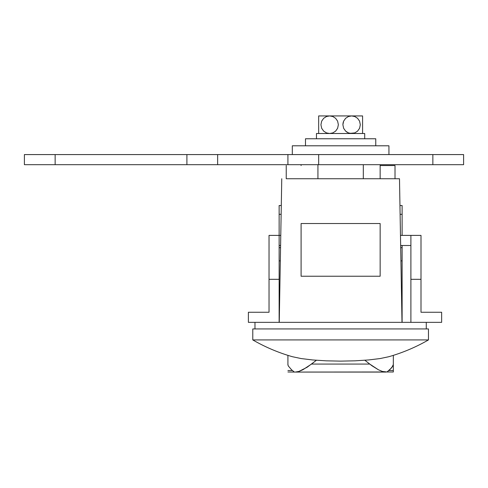 <?xml version="1.0" encoding="UTF-8"?>
<svg xmlns="http://www.w3.org/2000/svg" width="488" height="488" viewBox="0 0 488 488"><rect width="100%" height="100%" fill="white"/><g stroke="black" fill="none" stroke-linecap="round" stroke-linejoin="round"><path stroke-width="0.73" d="M399.489 178.736L401.423 289.414L399.489 178.736L363.316 178.736L399.489 178.736M401.996 322.355L401.423 289.414L402.112 289.414L401.423 289.414L401.996 322.355M279.825 289.414L279.252 322.355L279.825 289.414L279.136 289.414L279.825 289.414L281.759 178.736L279.825 289.414M286.236 178.736L317.932 178.736L286.236 178.736L286.236 165.56L286.236 178.736M376.242 223.534L301.096 223.534L301.096 276.238L380.152 276.238L301.096 276.238L301.096 223.534L380.152 223.534L380.152 276.238L380.152 223.534L313.979 223.534M279.136 260.866L280.325 260.866L279.136 260.866M400.923 260.866L402.112 260.866L402.112 322.355L402.112 247.691L400.691 247.691L402.112 247.691L402.112 260.866L400.923 260.866M395.097 354.8L393.804 355.215L395.097 354.8M391.693 355.874L388.784 356.728A175.68 175.68 0 0 0 428.464 339.923A175.68 175.68 0 0 1 388.784 356.728L391.693 355.874M292.464 356.728A175.68 175.68 0 0 1 252.784 339.923A175.68 175.68 0 0 0 292.464 356.728L301.139 358.558L312.619 359.955L326.106 360.827L340.642 361.126L355.197 360.821L368.702 359.943L380.164 358.546L388.784 356.728L380.164 358.546L368.702 359.943L355.197 360.821L340.642 361.126L326.106 360.827L312.619 359.955L301.139 358.558L292.464 356.728M287.432 355.215L289.549 355.868L287.432 355.215M285.724 354.66L286.157 354.8L285.724 354.66M428.464 328.942L252.784 328.942L252.784 339.923L428.464 339.923L252.784 339.923L252.784 328.942L428.464 328.942L428.464 339.923L428.464 328.942M402.112 205.527L399.959 205.527L402.112 205.527L402.112 235.393L402.112 205.527M281.289 205.527L279.136 205.527L279.136 214.311L281.137 214.311L279.136 214.311L279.136 235.393L279.136 205.527L281.289 205.527M280.557 247.691L279.136 247.691L280.557 247.691M400.111 214.311L402.112 214.311L400.111 214.311M402.112 245.494L402.112 247.691L402.112 245.494M380.152 165.56L395.012 165.56L395.012 178.736L395.012 165.56L380.152 165.56M309.319 223.534L305.006 223.534M255.395 322.355L425.853 322.355M426.268 322.355L426.268 328.942L426.268 322.355L254.98 322.355L254.98 328.942L254.98 322.355M295.344 372.07L287.92 371.984L295.344 372.07L298.888 371.441L307.123 367.263L316.395 360.266L311.49 364.079L369.758 364.079L378.407 369.776L382.397 371.453L385.904 372.07L295.344 372.07L387.002 371.984L382.397 371.453L378.407 369.776L371.966 365.768L365.762 360.949L369.758 364.079L311.49 364.079L302.877 369.758L298.888 371.441L295.344 372.07M393.328 364.573L391.699 367.745L387.002 371.984L393.328 371.984L387.002 371.984L389.711 369.764L392.913 366.012L393.328 364.573L393.328 355.368L393.328 371.984L393.328 370.52L388.838 370.52L393.328 370.52L393.328 365.067M287.92 355.368L287.92 364.573L288.341 366.018L291.549 369.776L294.246 371.984L291.549 369.776L288.341 366.018L287.92 364.573L287.92 355.368M287.92 365.067L287.92 363.2M364.853 360.266L365.762 360.949L364.853 360.266M292.41 370.52L287.92 370.52L292.41 370.52M301.096 165.56L301.096 164.682L301.096 165.56M363.316 178.736L363.316 164.682L317.932 164.682L317.932 178.736L363.316 178.736L363.316 164.682L317.932 164.682L317.932 178.736L363.316 178.736M215.306 154.58L186.904 154.58L186.904 164.682L186.904 154.58L55.144 154.58L55.144 164.682L55.144 154.58L287.92 154.58L217.648 154.58L217.648 164.682L24.4 164.682L24.4 154.58L55.144 154.58L24.4 154.58L24.4 164.682L215.306 164.682M217.648 154.58L217.648 164.682L287.92 164.682L287.92 154.58L463.6 154.58L432.856 154.58L432.856 164.682L463.6 164.682L463.6 154.58L463.6 164.682L318.664 164.682L432.856 164.682L432.856 154.58L318.664 154.58L318.664 164.682L318.664 154.58L290.262 154.58M290.262 164.682L318.664 164.682L287.92 164.682L287.92 154.58M217.648 164.682L287.92 164.682M388.936 145.796L388.936 154.58L388.936 145.796L292.312 145.796L292.312 154.58L292.312 145.796L388.936 145.796M375.76 145.796L375.76 138.769L305.488 138.769L305.488 145.796L305.488 138.769L375.76 138.769L375.76 145.796M362.584 131.784L362.584 115.931L351.604 115.931L354.758 116.516L357.558 118.279L359.571 121.128L360.321 124.714L359.577 128.289L357.564 131.144L354.758 132.913L351.604 133.499L348.456 132.913L345.663 131.162L343.65 128.32L342.887 124.745L343.625 121.164L345.632 118.291L348.444 116.522L351.604 115.931L329.644 115.931L332.792 116.516L335.585 118.267L337.598 121.109L338.361 124.684L337.623 128.265L335.616 131.138L332.804 132.907L329.644 133.499L326.49 132.913L323.69 131.15L321.677 128.301L320.927 124.714L321.671 121.14L323.684 118.285L326.49 116.516L329.644 115.931L318.664 115.931L318.664 133.352M346.968 132.169L346.425 131.797M348.084 132.76L345.663 131.162L343.65 128.32L342.887 124.745L343.07 122.909L343.625 121.164L345.632 118.291L348.444 116.522L351.604 115.931L318.664 115.931L318.664 116.516L318.664 115.931M349.719 133.291L348.444 132.907M362.584 116.077L362.584 119.578L362.584 115.931L351.604 115.931L354.758 116.516L357.564 118.279L359.571 121.128L360.321 124.714L359.577 128.289L357.564 131.15L354.758 132.913L350 133.352M362.584 120.292L362.584 119.603M362.584 121.927L362.584 122.836M362.584 123.769L362.584 124.708M362.584 125.648L362.584 126.551M362.584 127.52L362.584 128.259M362.584 129.119L362.584 129.814M362.584 130.668L362.584 121.158M323.69 118.279L326.49 116.516L329.644 115.931L332.792 116.516L335.585 118.267L337.598 121.109L338.361 124.684L337.623 128.265L335.616 131.138L332.804 132.907L329.644 133.499L326.49 132.913L323.684 131.144L321.677 128.301L320.927 124.714L321.671 121.14L323.684 118.285M318.664 129.137L318.664 129.826M318.664 127.502L318.664 126.563M318.664 125.66L318.664 124.721M318.664 123.787L318.664 122.878M318.664 121.908L318.664 121.17M318.664 120.31L318.664 119.615M318.664 118.761L318.664 128.271M318.664 117.675L318.664 118.279M318.664 116.522L318.664 116.077M362.584 133.352L362.584 131.15M364.707 138.769L364.707 133.499L316.468 133.499L364.707 133.499L364.707 138.769M420.998 312.253L441.64 312.253L441.64 322.355L410.896 322.355L410.896 279.313L420.998 279.313L420.998 312.253L420.998 235.393L400.477 235.393L410.896 235.393L410.896 322.355L441.64 322.355L441.64 312.253L420.998 312.253M280.771 235.393L269.034 235.393L269.034 312.253L248.392 312.253L248.392 322.355L279.136 322.355L279.136 235.393L280.771 235.393M279.136 245.494L280.594 245.494L279.136 245.494M400.654 245.494L410.896 245.494L400.654 245.494M279.136 322.355L248.392 322.355L248.392 312.253L269.034 312.253L269.034 279.313L279.136 279.313L279.136 322.355M410.896 279.313L420.998 279.313L420.998 235.393L410.896 235.393L410.896 279.313M269.034 279.313L279.136 279.313L279.136 235.393L269.034 235.393L269.034 279.313M380.152 178.736L380.152 164.682M316.468 138.769L316.468 133.499"/></g></svg>
